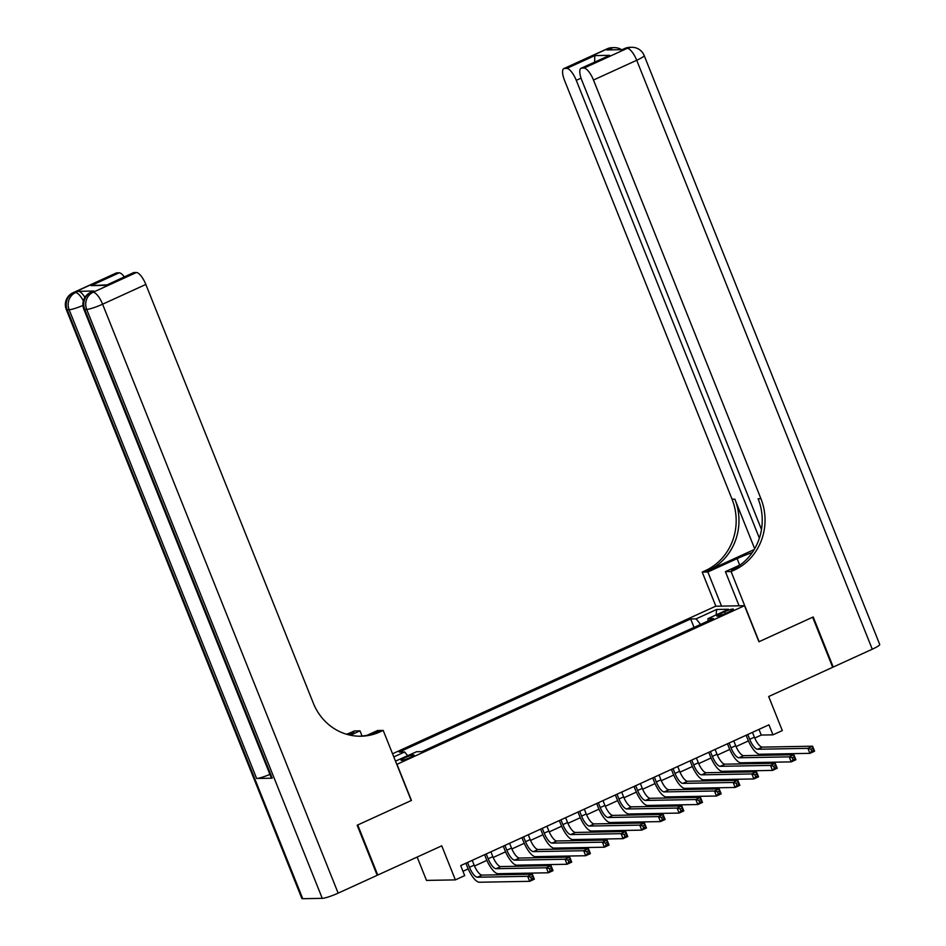 <?xml version="1.0" encoding="UTF-8"?>
<svg xmlns="http://www.w3.org/2000/svg" width="946" height="946" viewBox="0 0 946 946"><rect width="100%" height="100%" fill="white"/><g stroke="black" fill="none" stroke-linecap="round" stroke-linejoin="round"><path stroke-width="1.42" d="M410.008 757.592A6.965 0.934 -21.8 0 0 413.981 755.062A6.965 0.934 -21.8 0 0 405.018 757.687A6.965 0.934 -21.8 0 0 401.045 760.229A6.965 0.934 -21.8 0 0 410.008 757.592M417.162 857.064L426.492 880.407L455.357 879.886L464.699 875.618L460.702 865.602L768.956 724.825L772.965 734.841L782.307 730.584L768.684 696.528L832.669 667.308L812.638 617.218L758.928 641.755L744.502 605.7L396.8 764.392M744.502 605.7L715.637 606.22L392.543 753.773M397.013 764.392L411.439 800.446L357.73 824.971L377.75 875.05L377.099 875.062M724.754 611.707L720.639 613.587A6.752 0.911 -21.8 0 0 716.796 616.047A6.752 0.911 -21.8 0 0 725.476 613.493L729.591 611.624A6.752 0.911 -21.8 0 0 733.434 609.153A6.752 0.911 -21.8 0 0 724.754 611.707L725.464 613.505M395.499 761.14L416.536 751.739L421.999 751.644L713.438 618.542L707.975 618.649L707.998 621.025M393.808 756.918L404.675 751.964L399.212 752.058L690.663 618.956L696.114 618.861L716.666 609.472L728.526 609.259L707.975 618.649M694.116 627.375L421.904 751.644M455.357 879.886L441.747 845.83L377.75 875.05M754.742 738.034L761.258 735.054L772.965 734.841M462.972 871.278L468.199 868.901M474.514 866.016L486.871 860.363M493.197 857.478L505.554 851.826M511.881 848.952L524.238 843.3M530.552 840.415L542.921 834.762M549.236 831.889L561.605 826.236M567.919 823.351L580.288 817.699M586.603 814.813L598.972 809.173M605.286 806.288L617.655 800.635M623.97 797.75L636.339 792.109M642.653 789.224L655.022 783.572M661.337 780.687L673.694 775.046M680.02 772.161L692.377 766.508M698.704 763.623L711.061 757.983M717.375 755.097L729.744 749.445M736.059 746.56L748.428 740.919M758.988 729.378L761.258 735.054M700.548 624.431L696.114 618.861M694.021 627.375L690.663 618.956M404.675 751.964L407.714 755.771M716.122 614.924L716.666 609.472M747.789 734.498L749.717 739.311A10.891 3.618 -114.5 0 0 757.628 749.256L807.908 748.345L812.579 746.205L814.577 751.219L809.906 753.347L759.626 754.258A16.33 5.428 65.5 0 1 747.766 739.346L746.134 735.255M752.46 732.358L754.388 737.171A10.891 3.618 -114.5 0 0 762.299 747.115L812.579 746.205L812.791 748.333L810.923 749.185L811.727 751.183L813.595 750.332L812.791 748.333M811.727 751.183L809.906 753.347L807.908 748.345L810.923 749.185M813.595 750.332L814.577 751.219M607.107 48.837A13.067 13.067 0 0 1 612.298 47.655A13.067 12.192 89 0 0 607.722 48.695L564.478 68.443A13.067 4.34 -114.5 0 0 563.851 68.585L607.107 48.837A13.067 4.34 65.5 0 1 607.722 48.695L609.673 48.66L606.871 49.937L622.48 49.653L627.233 48.341A13.067 4.34 65.5 0 1 636.717 60.272L593.473 80.032A13.067 4.34 -114.5 0 0 583.978 68.088L627.233 48.341A13.067 12.192 -91 0 1 631.798 47.3A13.067 13.067 0 0 1 644.167 55.507A13.067 1.762 -21.8 0 1 636.717 60.272L872.271 649.216L833.225 667.048L813.205 616.969L759.118 641.672L731.069 571.55L734.25 570.107A54.43 50.824 89 0 0 760.927 498.696L593.473 80.032M752.271 552.559A24.49 3.299 -21.8 0 0 737.1 558.625L707.856 571.975L702.204 572.082L705.385 570.627A54.43 50.824 89 0 0 732.062 499.216L564.596 80.552A13.067 4.34 -114.5 0 1 563.851 68.585M739.074 605.795L725.416 571.656L740.552 564.738M725.416 571.656L731.069 571.55M754.187 549.567L708.187 570.58A54.43 50.824 89 0 0 734.865 499.169L754.683 548.727M594.644 62.069L594.798 55.613L609.697 55.341L581.684 68.136L583.978 68.088M581.684 68.136A13.067 4.34 -114.5 0 0 581.057 68.266A13.067 4.34 -114.5 0 0 581.802 80.244L761.483 529.476M644.167 55.507L879.721 644.451A13.067 1.762 158.2 0 1 872.271 649.216M832.575 667.06L833.225 667.048M721.514 606.114L707.856 571.975M715.862 606.209L702.204 572.082M759.378 538.168L576.268 80.339A13.067 4.34 -114.5 0 0 566.772 68.408L594.798 55.613M564.478 68.443L566.772 68.408M734.25 570.107L731.435 570.154A54.43 50.824 89 0 0 758.113 498.743L760.927 498.696M609.697 55.341L581.057 68.266M93.95 291.025L91.147 292.302A13.067 4.34 -114.5 0 0 90.532 292.444L93.335 291.155A13.067 4.34 65.5 0 1 93.95 291.025L78.352 291.309A13.067 4.34 65.5 0 1 84.892 297.375M357.162 825.231L411.25 800.529L383.201 730.418L380.032 731.873A54.43 50.824 -91 0 1 360.982 736.213A54.43 50.824 -91 0 1 313.292 703.115L145.838 284.45L102.594 304.21L338.148 893.142L377.194 875.31L357.162 825.231M362.07 736.035L360 730.844L350.41 735.219M360 730.844L354.336 730.939L351.167 732.393A54.43 50.824 -91 0 1 346.508 734.238M348.589 734.806L353.97 732.346A54.43 50.824 -91 0 1 347.927 734.628M383.201 730.418L377.549 730.525L367.261 735.219M338.148 893.142A13.067 1.762 158.2 0 1 322.255 898.345L86.701 309.413L84.75 309.448A13.067 12.192 89 0 1 91.147 292.302L93.098 292.267L136.354 272.519L134.048 272.554A13.067 4.34 65.5 0 0 133.433 272.696L106.023 285.361L91.123 285.633L119.149 272.826L116.843 272.874L73.599 292.621L78.352 291.309M119.149 272.826A13.067 4.34 65.5 0 1 124.304 276.859M269.906 774.407A13.067 1.762 158.2 0 1 256.626 778.475L69.141 309.732L67.19 309.768A13.067 12.192 89 0 1 73.599 292.621A13.067 4.34 -114.5 0 0 72.972 292.763L116.228 273.004A13.067 4.34 65.5 0 1 116.843 272.874M322.255 898.345L302.755 898.7A13.067 1.762 158.2 0 1 301.833 898.428L66.279 309.496A13.067 1.762 -21.8 0 0 67.19 309.768L302.755 898.7M256.626 778.475L272.235 778.191A13.067 1.762 158.2 0 1 271.313 777.919L83.827 309.176A13.067 1.762 -21.8 0 0 84.75 309.448L272.235 778.191M136.354 272.519A13.067 4.34 65.5 0 1 145.838 284.45M380.032 731.873L377.218 731.92A54.43 50.824 -91 0 1 359.586 736.225M91.123 285.633L106.78 284.864M729.106 743.024L731.033 747.837A10.891 3.618 -114.5 0 0 738.944 757.781L789.224 756.871L793.895 754.742L795.893 759.744L791.223 761.885L740.943 762.795A16.33 5.428 65.5 0 1 729.082 747.872L727.45 743.781M733.777 740.895L735.704 745.708A10.891 3.618 -114.5 0 0 743.615 755.653L793.895 754.742L794.108 756.859L792.24 757.722L793.044 759.721L794.912 758.869L794.108 756.859M793.044 759.721L791.223 761.885L789.224 756.871L792.24 757.722M794.912 758.869L795.893 759.744M710.422 751.562L712.35 756.374A10.891 3.618 -114.5 0 0 720.261 766.319L770.541 765.409L775.212 763.268L777.21 768.282L772.539 770.411L722.259 771.321A16.33 5.428 65.5 0 1 710.399 756.41L708.767 752.318M715.093 749.421L717.021 754.234A10.891 3.618 -114.5 0 0 724.932 764.179L775.212 763.268L775.424 765.397L773.556 766.248L774.36 768.247L776.228 767.395L775.424 765.397M774.36 768.247L772.539 770.411L770.541 765.409L773.556 766.248M776.228 767.395L777.21 768.282M691.751 760.087L693.666 764.9A10.891 3.618 -114.5 0 0 701.577 774.845L751.857 773.934L756.528 771.806L758.538 776.808L753.867 778.948L703.576 779.859A16.33 5.428 65.5 0 1 691.715 764.936L690.083 760.844M696.41 757.959L698.337 762.772A10.891 3.618 -114.5 0 0 706.248 772.716L756.528 771.806L756.741 773.923L754.873 774.786L755.677 776.784L757.545 775.933L756.741 773.923M755.677 776.784L753.867 778.948L751.857 773.934L754.873 774.786M757.545 775.933L758.538 776.808M673.067 768.625L674.983 773.438A10.891 3.618 -114.5 0 0 682.894 783.383L733.174 782.472L737.845 780.332L739.855 785.346L735.184 787.474L684.892 788.385A16.33 5.428 65.5 0 1 673.032 773.473L671.4 769.382M677.738 766.485L679.654 771.297A10.891 3.618 -114.5 0 0 687.565 781.242L737.845 780.332L738.057 782.46L736.189 783.312L736.993 785.322L738.861 784.459L738.057 782.46M736.993 785.322L735.184 787.474L733.174 782.472L736.189 783.312M738.861 784.459L739.855 785.346M654.384 777.151L656.311 781.964A10.891 3.618 -114.5 0 0 664.21 791.908L714.49 790.998L719.161 788.869L721.171 793.871L716.5 796.012L666.221 796.922A16.33 5.428 65.5 0 1 654.36 781.999L652.716 777.908M659.055 775.022L660.97 779.835A10.891 3.618 -114.5 0 0 668.881 789.78L719.161 788.869L719.374 790.986L717.506 791.849L718.31 793.848L720.178 792.996L719.374 790.986M718.31 793.848L716.5 796.012L714.49 790.998L717.506 791.849M720.178 792.996L721.171 793.871M635.7 785.688L637.628 790.501A10.891 3.618 -114.5 0 0 645.527 800.446L695.807 799.536L700.478 797.395L702.488 802.409L697.817 804.538L647.537 805.448A16.33 5.428 65.5 0 1 635.677 790.537L634.033 786.445M640.371 783.548L642.299 788.361A10.891 3.618 -114.5 0 0 650.198 798.306L700.478 797.395L700.702 799.524L698.834 800.375L699.626 802.385L701.494 801.522L700.702 799.524M699.626 802.385L697.817 804.538L695.807 799.536L698.834 800.375M701.494 801.522L702.488 802.409M617.017 794.214L618.944 799.027A10.891 3.618 -114.5 0 0 626.843 808.972L677.135 808.061L681.806 805.933L683.804 810.935L679.133 813.075L628.854 813.986A16.33 5.428 65.5 0 1 616.993 799.063L615.349 794.971M621.688 792.086L623.615 796.899A10.891 3.618 -114.5 0 0 631.514 806.843L681.806 805.933L682.019 808.061L680.15 808.913L680.943 810.911L682.811 810.06L682.019 808.061M680.943 810.911L679.133 813.075L677.135 808.061L680.15 808.913M682.811 810.06L683.804 810.935M598.333 802.752L600.261 807.565A10.891 3.618 -114.5 0 0 608.16 817.51L658.451 816.599L663.122 814.459L665.121 819.473L660.45 821.601L610.17 822.512A16.33 5.428 65.5 0 1 598.31 807.6L596.678 803.509M603.004 800.612L604.932 805.424A10.891 3.618 -114.5 0 0 612.831 815.381L663.122 814.459L663.335 816.587L661.467 817.439L662.259 819.449L664.127 818.586L663.335 816.587M662.259 819.449L660.45 821.601L658.451 816.599L661.467 817.439M664.127 818.586L665.121 819.473M579.65 811.278L581.577 816.091A10.891 3.618 -114.5 0 0 589.488 826.035L639.768 825.125L644.439 822.996L646.437 827.998L641.766 830.139L591.487 831.049A16.33 5.428 65.5 0 1 579.626 816.126L577.994 812.035M584.321 809.149L586.248 813.962A10.891 3.618 -114.5 0 0 594.159 823.907L644.439 822.996L644.652 825.125L642.783 825.976L643.587 827.975L645.456 827.123L644.652 825.125M643.587 827.975L641.766 830.139L639.768 825.125L642.783 825.976M645.456 827.123L646.437 827.998M560.966 819.815L562.894 824.628A10.891 3.618 -114.5 0 0 570.805 834.573L621.084 833.663L625.755 831.522L627.754 836.536L623.083 838.664L572.803 839.575A16.33 5.428 65.5 0 1 560.943 824.664L559.311 820.572M565.637 817.675L567.565 822.5A10.891 3.618 -114.5 0 0 575.475 832.445L625.755 831.522L625.968 833.651L624.1 834.502L624.904 836.512L626.772 835.649L625.968 833.651M624.904 836.512L623.083 838.664L621.084 833.663L624.1 834.502M626.772 835.649L627.754 836.536M542.283 828.341L544.21 833.154A10.891 3.618 -114.5 0 0 552.121 843.099L602.401 842.188L607.072 840.06L609.07 845.062L604.399 847.202L554.12 848.113A16.33 5.428 65.5 0 1 542.259 833.19L540.627 829.098M546.954 826.213L548.881 831.026A10.891 3.618 -114.5 0 0 556.792 840.97L607.072 840.06L607.285 842.188L605.416 843.04L606.22 845.038L608.089 844.187L607.285 842.188M606.22 845.038L604.399 847.202L602.401 842.188L605.416 843.04M608.089 844.187L609.07 845.062M523.599 836.879L525.527 841.692A10.891 3.618 -114.5 0 0 533.438 851.637L583.717 850.726L588.388 848.586L590.387 853.599L585.716 855.728L535.436 856.638A16.33 5.428 65.5 0 1 523.576 841.727L521.944 837.636M528.27 834.739L530.198 839.563A10.891 3.618 -114.5 0 0 538.108 849.508L588.388 848.586L588.601 850.714L586.733 851.566L587.537 853.576L589.405 852.713L588.601 850.714M587.537 853.576L585.716 855.728L583.717 850.726L586.733 851.566M589.405 852.713L590.387 853.599M504.916 845.405L506.843 850.218A10.891 3.618 -114.5 0 0 514.754 860.162L565.034 859.252L569.705 857.123L571.715 862.125L567.044 864.266L516.753 865.176A16.33 5.428 65.5 0 1 504.892 850.253L503.26 846.173M509.587 843.276L511.514 848.089A10.891 3.618 -114.5 0 0 519.425 858.034L569.705 857.123L569.918 859.252L568.049 860.103L568.853 862.102L570.722 861.25L569.918 859.252M568.853 862.102L567.044 864.266L565.034 859.252L568.049 860.103M570.722 861.25L571.715 862.125M486.244 853.942L488.16 858.755A10.891 3.618 -114.5 0 0 496.071 868.7L546.35 867.789L551.021 865.649L553.032 870.663L548.361 872.791L498.069 873.702A16.33 5.428 65.5 0 1 486.209 858.791L484.577 854.699M490.915 851.802L492.831 856.627A10.891 3.618 -114.5 0 0 500.741 866.571L551.021 865.649L551.234 867.778L549.366 868.629L550.17 870.639L552.038 869.788L551.234 867.778M550.17 870.639L548.361 872.791L546.35 867.789L549.366 868.629M552.038 869.788L553.032 870.663M467.56 862.468L469.488 867.281A10.891 3.618 -114.5 0 0 477.387 877.226L527.667 876.315L532.338 874.187L534.348 879.201L529.677 881.329L479.397 882.24A16.33 5.428 65.5 0 1 467.537 867.316L465.893 863.237M472.231 860.34L474.147 865.152A10.891 3.618 -114.5 0 0 482.058 875.097L532.338 874.187L532.551 876.315L530.682 877.167L531.486 879.165L533.355 878.314L532.551 876.315M531.486 879.165L529.677 881.329L527.667 876.315L530.682 877.167M533.355 878.314L534.348 879.201M721.278 615.172L720.639 613.587M754.388 737.171L749.717 739.311M762.299 747.115L757.628 749.256M708.187 570.58L705.385 570.627M734.865 499.169L732.062 499.216M581.045 78.163L576.268 80.339M624.656 48.518A13.067 4.34 65.5 0 1 625.282 48.376A13.067 12.192 89 0 1 629.847 47.335A13.067 13.067 0 0 0 624.656 48.518L622.137 49.665M621.522 49.677A13.067 13.067 0 0 0 614.25 47.619A13.067 12.192 -91 0 0 609.673 48.66A13.067 4.34 65.5 0 1 612.216 49.842M739.701 565.129L737.1 558.625M353.97 732.346L351.167 732.393M134.048 272.554L106.023 285.361M83.354 300.875A13.067 4.34 -114.5 0 0 75.55 292.586A13.067 12.192 -91 0 0 69.141 309.732A13.067 1.762 -21.8 0 0 82.941 305.44M102.594 304.21A13.067 4.34 -114.5 0 0 93.098 292.267A13.067 12.192 -91 0 0 86.701 309.413A13.067 1.762 -21.8 0 0 102.594 304.21M735.704 745.708L731.033 747.837M743.615 755.653L738.944 757.781M717.021 754.234L712.35 756.374M724.932 764.179L720.261 766.319M698.337 762.772L693.666 764.9M706.248 772.716L701.577 774.845M679.654 771.297L674.983 773.438M687.565 781.242L682.894 783.383M660.97 779.835L656.311 781.964M668.881 789.78L664.21 791.908M642.299 788.361L637.628 790.501M650.198 798.306L645.527 800.446M623.615 796.899L618.944 799.027M631.514 806.843L626.843 808.972M604.932 805.424L600.261 807.565M612.831 815.381L608.16 817.51M586.248 813.962L581.577 816.091M594.159 823.907L589.488 826.035M567.565 822.5L562.894 824.628M575.475 832.445L570.805 834.573M548.881 831.026L544.21 833.154M556.792 840.97L552.121 843.099M530.198 839.563L525.527 841.692M538.108 849.508L533.438 851.637M511.514 848.089L506.843 850.218M519.425 858.034L514.754 860.162M492.831 856.627L488.16 858.755M500.741 866.571L496.071 868.7M474.147 865.152L469.488 867.281M482.058 875.097L477.387 877.226M629.847 47.335L631.798 47.3M612.298 47.655L614.25 47.619M72.972 292.763A13.067 13.067 0 0 0 66.279 309.496M90.532 292.444A13.067 13.067 0 0 0 83.827 309.176"/></g></svg>
